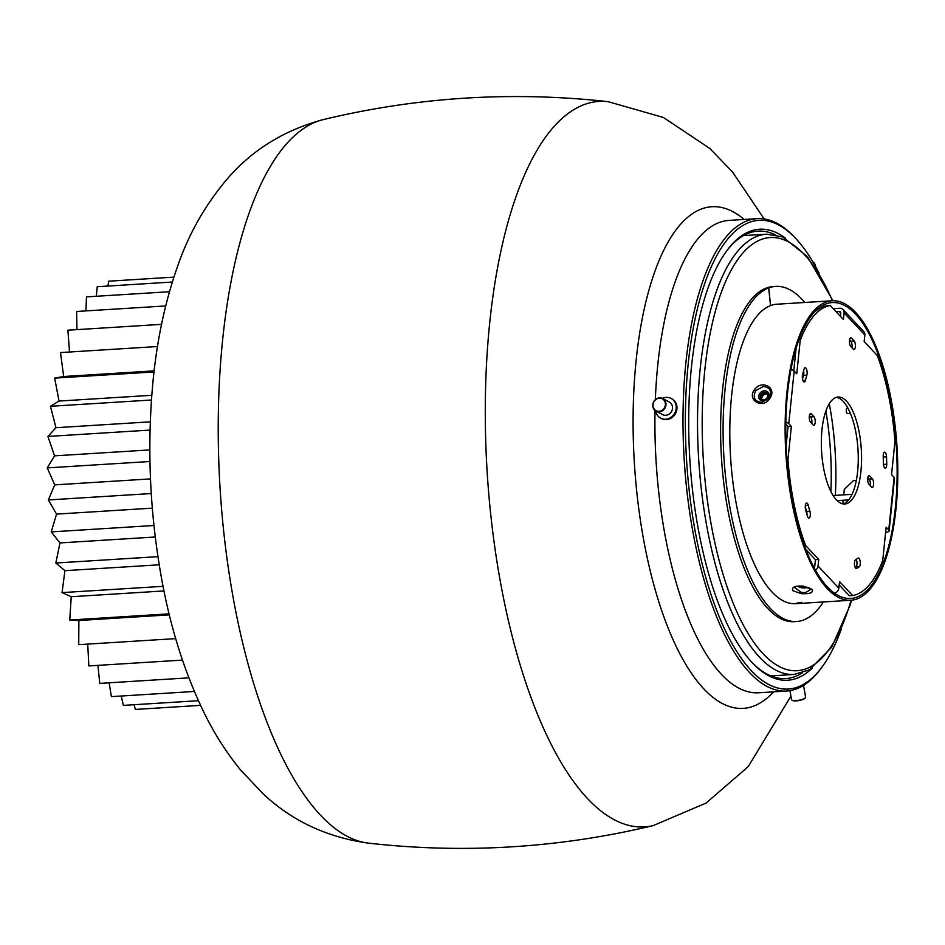 <?xml version="1.0" encoding="UTF-8"?>
<svg xmlns="http://www.w3.org/2000/svg" width="945" height="945" viewBox="0 0 945 945"><rect width="100%" height="100%" fill="white"/><g stroke="black" fill="none" stroke-linecap="round" stroke-linejoin="round"><path stroke-width="1.42" d="M752.267 662.74A224.142 83.195 86.4 0 0 785.862 678.557A224.142 83.195 86.4 0 0 802.34 672.899M812.346 668.044A225.926 83.857 -93.6 0 1 753.011 663.52A225.926 83.857 -93.6 0 1 697.764 526.247A225.926 83.857 -93.6 0 1 727.272 250.118A225.926 83.857 -93.6 0 1 785.59 238.27M775.054 234.691A224.142 83.195 86.4 0 0 758.008 231.123A224.142 83.195 86.4 0 0 726.622 250.992M821.737 667.442L820.449 669.166A236.652 87.826 -93.6 0 1 786.642 691.031A236.652 87.826 -93.6 0 1 692.52 529.743A236.652 87.826 -93.6 0 1 757.228 218.649A236.652 87.826 -93.6 0 1 793.493 236.155L794.981 237.703A234.856 87.164 86.4 0 0 704.722 283.606A234.856 87.164 86.4 0 0 694.764 529.07A234.856 87.164 86.4 0 0 821.737 667.442A234.856 87.164 86.4 0 0 841.274 629.216M819.114 273.211A234.856 87.164 86.4 0 0 794.981 237.703M815.192 265.852A7.147 4.512 -164.6 0 0 813.184 262.025A7.147 4.512 -164.6 0 0 812.806 261.73A6.698 4.229 15.4 0 1 812.972 261.836A6.698 4.229 15.4 0 1 813.078 261.93M655.676 410.945A11.163 10.111 -62 0 0 660.649 418.162A11.163 10.111 -62 0 0 662.221 418.812A11.163 10.111 -62 0 0 675.226 412.209A11.163 10.111 -62 0 0 671.139 398.447A11.163 10.111 -62 0 0 669.568 397.798A11.163 10.111 -62 0 0 662.374 398.353M660.649 418.162L661.394 418.552A11.163 10.111 -62 0 0 662.953 419.202A11.163 10.111 -62 0 0 675.958 412.599A11.163 10.111 -62 0 0 671.871 398.837L671.139 398.447M805.187 697.906A6.698 1.831 169.9 0 1 805.057 698.131A6.698 1.831 169.9 0 1 802.494 699.631A6.698 1.831 169.9 0 1 792.418 700.387A6.698 1.831 169.9 0 1 792.217 700.221M789.949 690.653L791.532 699.583A7.147 1.961 -10.1 0 0 791.922 700.08A7.147 1.961 -10.1 0 0 802.671 699.265A7.147 1.961 -10.1 0 0 805.412 697.67A7.147 1.961 -10.1 0 0 805.601 697.067L803.522 685.385M653.999 408.772A6.698 6.06 -62 0 0 662.587 409.929A6.698 6.06 -62 0 0 664.394 400.715A6.698 6.06 -62 0 0 655.806 399.558A6.698 6.06 -62 0 0 653.999 408.772M664.914 400.538A7.147 6.473 118 0 1 664.158 409.232A7.147 6.473 118 0 1 656.007 411.134A7.147 6.473 118 0 1 653.822 409.126A7.147 6.473 118 0 1 654.578 400.432A7.147 6.473 118 0 1 662.717 398.518A7.147 6.473 118 0 1 664.914 400.538M656.007 411.134L662.539 414.607A7.147 6.473 -62 0 0 670.69 412.705A7.147 6.473 -62 0 0 671.446 404.011A7.147 6.473 -62 0 0 669.249 401.991L662.717 398.518M107.907 286.051L108.734 281.185L173.868 277.133L120.641 280.441M172.309 282.035L97.252 286.713L96.295 296.281M169.438 291.721L86.468 296.884L85.924 310.905M165.682 305.944L76.604 311.484L76.935 329.628M161.536 324.359L67.886 330.183L69.517 352.001M157.508 346.531L60.515 352.568L63.658 376.512L54.656 378.118L59.051 401.058L50.439 406.291L55.991 427.707L47.947 436.436L54.538 455.856L47.25 467.893L54.715 484.868L48.36 499.952L56.546 514.115L51.243 531.893L59.96 542.926L55.838 563.019L64.91 570.674L62.063 592.609L71.253 596.72L69.741 620.026L78.884 620.499L78.73 644.655L175.711 638.619M154.153 370.877L63.658 376.512M154.023 371.94L54.656 378.118M151.802 395.293L59.051 401.058M151.46 400.007L50.439 406.291M150.302 421.836L55.991 427.707M150.054 430.081L47.947 436.436M149.83 449.914L54.538 455.856M149.96 461.503L47.25 467.893M150.491 478.902L54.715 484.868M151.259 493.55L48.36 499.952M152.31 508.15L56.546 514.115M153.952 525.503L51.243 531.893M155.263 536.996L59.96 542.926M157.945 556.664L55.838 563.019M159.221 564.803L64.91 570.674M163.072 586.325L62.063 592.609M163.993 590.944L71.253 596.72M169.108 613.848L69.741 620.026M169.356 614.864L78.884 620.499M87.731 644.088L88.83 665.93L182.456 660.106M97.878 665.363L99.792 683.389L188.846 677.848M109.112 682.81L111.392 696.63L194.351 691.468M121.22 696.028L123.37 705.383L198.391 700.706M134.013 704.71L135.442 709.423L200.541 705.36M755.716 390.639C752.563 397.502 754.535 401.424 761.635 402.405L768.994 398.058C772.1 391.147 770.187 387.285 763.265 386.481L755.716 390.639L754.464 389.765C761.658 379.11 777.558 387.781 769.785 398.447C763.076 409.622 746.455 400.16 754.464 389.765M803.534 586.148L803.534 586.313C792.465 585.865 796.34 587.294 794.426 587.424L801.525 592.527L805.672 592.598L810.964 589.267C811.944 588.983 809.475 588.003 803.534 586.313L811.991 589.562C813.55 592.728 809.995 594.098 801.336 593.649L792.89 590.743C791.39 587.14 794.958 585.605 803.593 586.148M763.654 399.841A4.016 3.402 -43.2 0 0 767.328 397.361A4.016 3.402 -43.2 0 0 766.962 393.38A4.016 3.402 -43.2 0 0 764.422 392.435A4.016 3.402 -43.2 0 0 760.749 394.915A4.016 3.402 -43.2 0 0 761.115 398.896A4.016 3.402 -43.2 0 0 763.654 399.841M767.257 393.758A4.016 3.402 -43.2 0 0 765.072 393.132A4.016 3.402 -43.2 0 0 761.54 395.364A4.016 3.402 -43.2 0 0 761.469 399.215M800.155 586.077A4.016 1.524 -174.1 0 0 804.408 586.774A4.016 1.524 -174.1 0 0 805.329 586.656M827.442 586.963A148.235 55.023 -93.6 0 1 785.827 422.958A148.235 55.023 -93.6 0 1 832.25 302.565A148.235 55.023 -93.6 0 1 855.473 314.059A148.235 55.023 -93.6 0 1 897.077 478.064A148.235 55.023 -93.6 0 1 850.665 598.468A148.235 55.023 -93.6 0 1 827.442 586.963M855.638 312.417A150.031 55.684 -93.6 0 1 897.75 478.394A150.031 55.684 -93.6 0 1 850.772 600.252A150.031 55.684 -93.6 0 1 827.265 588.605A150.031 55.684 -93.6 0 1 785.165 422.628A150.031 55.684 -93.6 0 1 832.132 300.782A150.031 55.684 -93.6 0 1 855.638 312.417M836.479 397.325A53.581 19.88 -93.6 0 1 843.212 401.401A53.581 19.88 -93.6 0 1 858.273 458.479A53.581 19.88 -93.6 0 1 843.117 503.909M836.384 499.834A53.581 19.88 -93.6 0 1 821.347 440.559A53.581 19.88 -93.6 0 1 838.12 397.03A53.581 19.88 -93.6 0 1 846.519 401.188A53.581 19.88 -93.6 0 1 861.556 460.475A53.581 19.88 -93.6 0 1 844.783 503.992A53.581 19.88 -93.6 0 1 836.384 499.834M767.399 393.982A4.642 3.934 -43.2 0 0 766.43 393.935A4.642 3.934 -43.2 0 0 761.682 399.357M850.394 413.367L847.441 413.544A2.681 0.992 -93.6 0 1 847.015 413.343A2.681 0.992 -93.6 0 1 846.271 410.378A2.681 0.992 -93.6 0 1 847.11 408.205L847.925 408.145M803.604 370.771A4.465 1.654 -93.6 0 1 803.522 375.366A111.628 41.426 86.4 0 0 802.529 379.039M805.872 368.042A4.465 1.654 -93.6 0 1 806.841 375.165A111.628 41.426 86.4 0 0 805.447 380.351A4.465 1.654 -93.6 0 1 804.289 382.004A4.465 1.654 -93.6 0 1 802.624 379.512A4.465 1.654 -93.6 0 1 802.565 374.74A120.558 44.746 -93.6 0 1 804.065 369.141A4.465 1.654 -93.6 0 1 805.175 367.688A4.465 1.654 -93.6 0 1 805.872 368.042M807.361 503.401A4.465 1.654 -93.6 0 1 808.258 505.315A111.628 41.426 86.4 0 0 809.9 511.186A4.465 1.654 -93.6 0 1 810.219 515.686A4.465 1.654 -93.6 0 1 808.92 518.061A4.465 1.654 -93.6 0 1 807.373 516.029A120.558 44.746 -93.6 0 1 805.601 509.698A4.465 1.654 -93.6 0 1 806.652 503.047A4.465 1.654 -93.6 0 1 807.361 503.401M856.229 559.334A4.465 1.654 -93.6 0 1 856.985 563.704A4.465 1.654 -93.6 0 1 855.969 566.976A120.558 44.746 -93.6 0 1 855.237 567.508M859.04 558.365A4.465 1.654 -93.6 0 1 860.293 562.771A4.465 1.654 -93.6 0 1 859.277 566.776A120.558 44.746 -93.6 0 1 856.69 568.465A4.465 1.654 -93.6 0 1 856.394 568.559A4.465 1.654 -93.6 0 1 854.504 564.602A4.465 1.654 -93.6 0 1 855.556 559.735A111.628 41.426 86.4 0 0 857.966 558.164A4.465 1.654 -93.6 0 1 858.343 558.011A4.465 1.654 -93.6 0 1 859.04 558.365M883.221 456.636A4.465 1.654 -93.6 0 1 883.244 457.049A120.558 44.746 -93.6 0 1 883.398 464.03M885.3 452.501A4.465 1.654 -93.6 0 1 886.552 456.848A120.558 44.746 -93.6 0 1 886.717 464.231A4.465 1.654 -93.6 0 1 885.323 468.177A4.465 1.654 -93.6 0 1 883.362 463.215A111.628 41.426 86.4 0 0 883.209 456.376A4.465 1.654 -93.6 0 1 884.603 452.159A4.465 1.654 -93.6 0 1 885.3 452.501M852.012 347.76A111.628 41.426 86.4 0 0 850.76 346.484A4.465 1.654 -93.6 0 1 849.449 341.558A4.465 1.654 -93.6 0 1 850.854 337.873A4.465 1.654 -93.6 0 1 851.504 338.168A120.558 44.746 -93.6 0 1 852.851 339.55A120.558 44.746 -93.6 0 1 854.197 341.027A4.465 1.654 -93.6 0 1 855.402 345.988A4.465 1.654 -93.6 0 1 854.008 349.544A4.465 1.654 -93.6 0 1 853.252 349.142A111.628 41.426 86.4 0 0 852.012 347.76M849.614 339.834A120.558 44.746 -93.6 0 1 850.89 341.239A4.465 1.654 -93.6 0 1 851.941 347.689M834.482 593.188A5.363 4.536 136.8 0 0 838.841 588.144L839.514 581.565L852.65 595.539A145.565 54.019 -93.6 0 0 882.724 560.491L886.15 527.215L888.749 529.98A5.363 2.032 5.9 0 1 889.103 530.83L894.513 478.229A5.363 2.032 5.9 0 0 894.147 477.367L891.548 474.603L894.974 441.339A145.565 54.019 -93.6 0 0 877.314 355.521L864.167 341.547L864.852 334.979A5.363 4.536 -43.2 0 0 863.789 331.612L843.011 309.523A5.363 4.536 -43.2 0 0 839.609 308.259L833.242 308.661M843.011 309.523A5.363 4.536 -43.2 0 1 844.074 312.878L843.401 319.457L830.253 305.483L826.946 305.696A145.565 54.019 -93.6 0 0 814.779 311.826M785.815 424.246L788.047 426.62L791.355 426.419L787.941 459.695L786.949 459.754M788.047 426.62L786.11 445.52M852.65 595.539L849.342 595.752L839.172 584.931M798.643 340.637L800.179 340.543A145.565 54.019 -93.6 0 1 830.253 305.483M805.754 549.399L815.429 559.688L818.736 559.475L818.063 566.055A5.363 4.536 136.8 0 1 815.488 570.248M804.325 545.584L805.601 545.501L818.736 559.475M814.011 567.567A1.784 1.512 -43.2 0 0 814.755 566.256L815.429 559.688M796.08 348.41L793.788 370.723M836.136 311.744L839.278 311.543A1.784 1.512 136.8 0 1 840.766 313.09L840.436 316.303M867.853 477.757L869.081 479.056A4.465 1.654 -93.6 0 1 870.18 485.612M809.428 415.623L810.645 416.922A4.465 1.654 -93.6 0 1 811.743 423.478M805.258 506.674A111.628 41.426 86.4 0 0 806.593 511.387A4.465 1.654 -93.6 0 1 807.006 514.753M805.601 545.501A145.565 54.019 -93.6 0 1 787.941 459.695M868.951 484.312L871.55 487.065A4.465 1.654 86.4 0 0 872.247 487.419A4.465 1.654 86.4 0 0 873.641 483.793A4.465 1.654 86.4 0 0 872.389 478.855L869.79 476.091A4.465 1.654 86.4 0 0 869.093 475.737A4.465 1.654 86.4 0 0 867.699 479.375A4.465 1.654 86.4 0 0 868.951 484.312M813.964 416.721L811.365 413.957A4.465 1.654 86.4 0 0 810.668 413.603A4.465 1.654 86.4 0 0 809.263 417.241A4.465 1.654 86.4 0 0 810.515 422.179L813.113 424.931A4.465 1.654 86.4 0 0 813.81 425.285A4.465 1.654 86.4 0 0 815.216 421.659A4.465 1.654 86.4 0 0 813.964 416.721L810.645 416.922M800.179 340.543L796.765 373.807L794.166 371.054A5.363 2.032 -174.1 0 0 790.977 369.589M791.355 426.419L788.768 423.655A5.363 2.032 -174.1 0 0 785.838 422.261M817.614 309.629L816.976 309.665M889.103 530.83A5.363 2.032 5.9 0 1 885.725 532.354L885.619 532.366M856.3 480.45L853.418 480.639L844.298 489.368L843.731 494.837M843.176 500.248L842.81 503.85M867.699 479.741L869.483 479.635M801.726 602.331A150.031 55.684 -93.6 0 1 795.489 603.69A150.031 55.684 -93.6 0 1 731.217 466.003A150.031 55.684 -93.6 0 1 770.541 305.601L768.687 287.941A167.891 62.311 86.4 0 0 724.673 467.421A167.891 62.311 86.4 0 0 796.6 621.515A167.891 62.311 86.4 0 0 803.581 619.991A167.891 62.311 86.4 0 0 823.402 601.953M804.762 302.483A167.891 62.311 86.4 0 0 775.739 286.394A167.891 62.311 86.4 0 0 768.817 287.894L766.336 288.083M775.739 286.394L773.246 286.548A167.891 62.311 86.4 0 0 766.336 288.048M799.246 602.485A150.031 55.684 -93.6 0 1 794.249 603.725M768.817 287.894L770.529 305.566M770.671 305.554A150.031 55.684 -93.6 0 1 776.849 304.219L832.132 300.782M768.687 287.941L766.206 288.095A167.891 62.311 86.4 0 0 722.193 467.574A167.891 62.311 86.4 0 0 794.119 621.668L796.6 621.515M232.836 595.787A363.282 134.828 86.4 0 0 368.455 843.153C327.277 837.412 292.3 821.099 263.537 794.213L240.597 770.021C226.93 753.2 215.176 734.95 205.349 715.247C184.818 673.75 170.017 626.972 160.934 574.891C150.042 512.71 147.184 450.647 152.346 388.714C156.055 344.086 164.572 303.002 177.884 265.45C188.693 234.277 204.663 206.01 225.796 180.649C250.957 150.657 283.5 130.292 323.403 119.566A363.282 134.828 86.4 0 0 232.836 595.787M323.403 119.566C417.265 96.992 512.166 91.027 608.119 101.67A363.435 134.887 86.4 0 0 499.917 579.214A363.435 134.887 86.4 0 0 653.184 825.599L706.08 803.073L748.263 766.584L790.93 696.158M744.176 219.464A251.346 93.283 86.4 0 0 651.861 280.358A251.346 93.283 86.4 0 0 643.155 537.162A251.346 93.283 86.4 0 0 773.577 691.846M744.849 235.529A224.142 83.195 86.4 0 0 744.14 235.234M771.592 676.195A224.142 83.195 86.4 0 0 772.266 675.817M757.228 218.649L729.091 220.398A236.652 87.826 86.4 0 0 655.357 399.629M655.039 410.484A236.652 87.826 86.4 0 0 664.37 531.492A236.652 87.826 86.4 0 0 758.504 692.779L786.642 691.031M743.467 235.612L766.667 234.171A220.575 81.861 86.4 0 0 697.658 410.449A220.575 81.861 86.4 0 0 794.083 674.458L809.274 669.899L831.765 647.136L850.063 605.296L851.551 600.181M832.439 300.758A216.996 80.538 86.4 0 0 749.255 246.704A216.996 80.538 86.4 0 0 702.312 410.957A216.996 80.538 86.4 0 0 757.477 647.219A216.996 80.538 86.4 0 0 851.079 600.229M764.328 390.817A5.505 4.666 136.8 0 1 768.911 395.577A5.505 4.666 136.8 0 1 763.288 400.963A5.505 4.666 136.8 0 1 758.705 396.215A5.505 4.666 136.8 0 1 764.328 390.817M763.643 399.948A4.134 3.508 -43.2 0 0 767.872 395.896A4.134 3.508 -43.2 0 0 764.434 392.329A4.134 3.508 -43.2 0 0 760.205 396.38A4.134 3.508 -43.2 0 0 763.643 399.948M807.562 587.317A5.505 2.091 5.9 0 1 804.892 587.932A5.505 2.091 5.9 0 1 797.887 586.231M800.025 586.077A4.134 1.571 -174.1 0 0 804.455 586.821A4.134 1.571 -174.1 0 0 805.459 586.691M768.994 398.058L769.785 398.447M801.525 592.527L801.336 593.649M829.285 403.728A148.235 55.023 -93.6 0 1 835.356 495.369M825.871 411.122A144.668 53.688 -93.6 0 1 830.868 491.53M806.841 375.165L803.522 375.366M808.258 505.315L805.341 505.492M859.277 566.776L855.969 566.976M886.552 456.848L883.244 457.049M854.197 341.027L850.89 341.239M894.147 477.367L888.749 529.98M844.074 312.878L864.852 334.979M788.768 423.655L794.166 371.054M838.841 588.144L818.063 566.055M851.504 338.168L850.24 338.239M886.717 464.231L883.445 464.432M856.69 568.465L856.099 568.512M809.9 511.186L806.593 511.387M805.447 380.351L802.931 380.516M810.019 414.04L811.365 413.957M868.443 476.174L869.79 476.091M869.081 479.056L872.389 478.855M839.278 311.543L840.755 313.126M608.119 101.67L663.402 117.463L709.778 148.436L732.505 171.966L764.151 218.945M653.184 825.599C559.298 848.055 464.385 853.914 368.455 843.153M770.872 675.911L794.083 674.458M832.911 300.746L807.502 256.662L782.59 236.923L766.667 234.171M850.772 600.252L795.489 603.69M837.175 500.626L848.61 499.905M802.364 376.015L803.356 375.956M833.1 495.511L852.024 494.329"/></g></svg>
